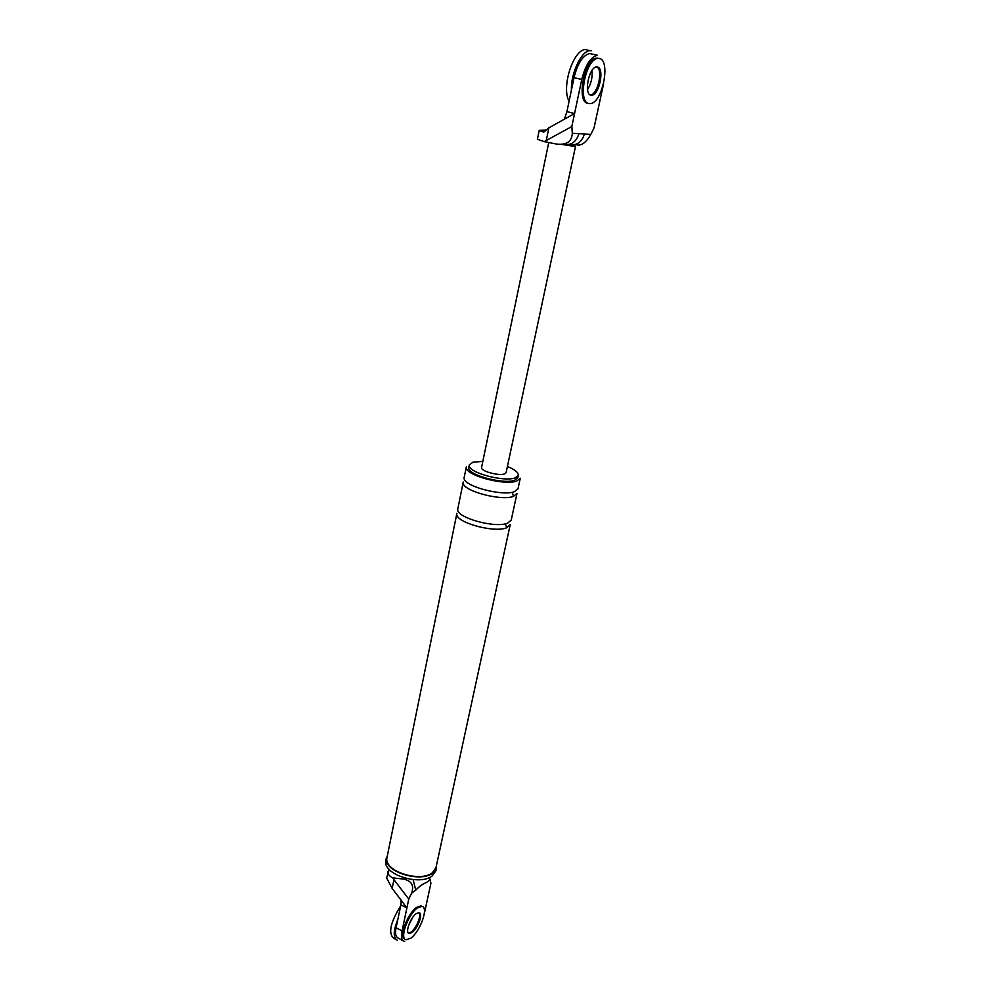 <?xml version="1.0" encoding="UTF-8"?>
<svg xmlns="http://www.w3.org/2000/svg" width="991" height="991" viewBox="0 0 991 991"><rect width="100%" height="100%" fill="white"/><g stroke="black" fill="none" stroke-linecap="round" stroke-linejoin="round"><path stroke-width="1.49" d="M589.818 53.502C582.894 55.211 577.629 63.251 574.037 77.632L566.914 111.636L574.569 113.531L571.832 126.526L544.232 141.639L556.731 144.091C566.629 145.169 571.819 141.564 572.303 133.29L578.905 133.674C576.366 141.787 571.473 145.367 564.226 144.426M546.326 140.264L548.89 127.814L543.749 132.162L539.215 130.416M548.89 127.814L574.569 113.531L581.767 79.453C585.396 65.047 590.648 56.983 597.523 55.248M539.451 130.279L545.744 130.094M578.905 133.674L590.847 134.355L594.03 127.975L603.606 83.64M590.847 134.355C586.325 142.258 581.729 145.801 577.072 144.983M571.832 126.526L572.303 133.29M566.914 111.636L564.325 119.391M587.514 89.586C591.169 83.69 592.643 77.335 591.961 70.522C592.643 77.335 591.169 83.69 587.514 89.586M590.103 94.826L590.45 94.913C598.267 94.938 603.63 67.239 596.012 66.682M565.787 144.698C569.676 145.305 571.014 145.293 569.8 144.661C577.01 145.603 581.89 142.047 584.43 133.983M561.835 144.413L574.049 146.358L575.573 146.135L573.293 144.983M544.232 141.639L537.407 139.248L539.215 130.403M548.741 142.531L481.576 467.442C480.251 471.109 498.671 476.076 504.444 473.958L506.091 472.657L575.573 146.16M424.173 914.383L430.936 883.08L430.119 879.835L426.093 882.721C422.984 883.712 419.54 886.189 415.762 890.141L411.624 893.114L408.775 899.06L393.935 879.698L392.139 888.394L386.639 878.001M398.791 938.254C395.743 937.412 394.852 933.906 396.103 927.737L400.909 904.795L406.892 907.979L408.775 899.06M400.909 904.795L401.082 900.113L406.892 907.979L402.049 930.945C400.785 937.114 401.665 940.62 404.687 941.45M418.92 912.6C421.856 915.015 416.344 928.307 411.228 931.974L408.924 933.051M413.123 879.686L415.762 890.141M411.624 893.114C414.3 885.496 411.575 880.813 403.448 879.067L392.795 877.877L393.935 879.698M401.082 900.113L392.139 888.394M429.437 877.58L430.119 879.835M412.838 917.158L408.626 925.321L412.838 917.158M432.051 876.081L435.891 870.767L436.523 867.868L432.683 873.17C419.887 883.192 382.377 871.275 386.478 857.227L385.883 860.126C381.783 874.223 419.255 886.127 432.051 876.081M432.2 872.935L435.966 867.732L510.229 524.635L506.674 527.782C494.15 533.245 453.767 522.146 456.901 513.301L387.035 857.339C383.034 871.077 419.689 882.721 432.2 872.935M482.828 461.36L472.868 462.215L469.288 464.928C466.575 472.261 503.713 482.258 515.109 477.922L518.33 475.346C518.404 472.385 514.763 469.449 507.404 466.526M466.352 466.786C463.354 474.887 504.233 485.9 516.745 481.081L520.275 478.244L517.996 488.774L514.465 491.685C501.942 496.64 461.174 485.615 464.209 477.34L466.352 466.786M469.288 464.928L468.805 467.281C466.092 474.652 503.205 484.649 514.602 480.288L517.835 477.699L518.33 475.346M389.203 869.367L386.663 877.902M392.795 877.877C389.352 876.18 387.729 874.149 387.915 871.795M463.255 482.01C460.208 490.359 500.926 501.409 513.449 496.38L516.992 493.431L511.232 520.04L507.665 523.161C495.141 528.562 454.72 517.463 457.842 508.693L463.255 482.01M597.833 58.159L596.842 58.122C584.033 58.358 575.944 103.337 588.196 103.299M591.639 95.198C599.456 95.223 604.832 67.512 597.214 66.967L596.644 66.942C588.679 67.054 583.538 95.086 591.181 95.186L590.45 94.913C597.449 94.913 603.445 70.77 597.102 67.091M589.385 103.584L590.066 103.597C602.491 103.696 611.199 59.522 599.047 58.432L598.056 58.395C585.26 58.642 577.146 103.621 589.385 103.584M571.435 90.045C570.568 73.941 581.42 50.553 590.041 50.652L591.342 50.702M569.082 101.305C561.129 87.109 573.256 49.959 585.235 49.562L586.536 49.624M421.98 906.381L417.397 907.917C408.292 914.222 399.113 938.675 406.124 939.778L410.943 938.093C420.073 931.466 428.967 907.533 421.98 906.381L421.051 905.885L416.468 907.434C408.342 913.021 399.262 934.637 403.956 938.502M408.403 933.039L411.228 931.974C416.27 928.369 421.77 915.275 418.995 912.699M416.183 913.615C410.485 917.592 404.786 932.816 409.159 933.51L412.145 932.469C417.843 928.369 423.442 913.343 419.069 912.637L416.183 913.615M397.267 940.248C393.068 937.659 393.266 930.722 397.837 919.437M395.966 939.53L393.6 938.242C388.076 933.175 390.442 922.373 400.686 905.836M574.037 77.632L581.767 79.453M403.448 879.067L404.799 878.125M396.103 927.737L402.049 930.945M512.26 492.279L513.449 496.38M505.41 523.83L506.674 527.782M597.313 55.261L589.595 53.514M403.027 940.732L398.295 938.155M598.056 58.395L596.842 58.122M585.235 49.562L590.041 50.652M408.515 933.15L409.159 933.51"/></g></svg>
